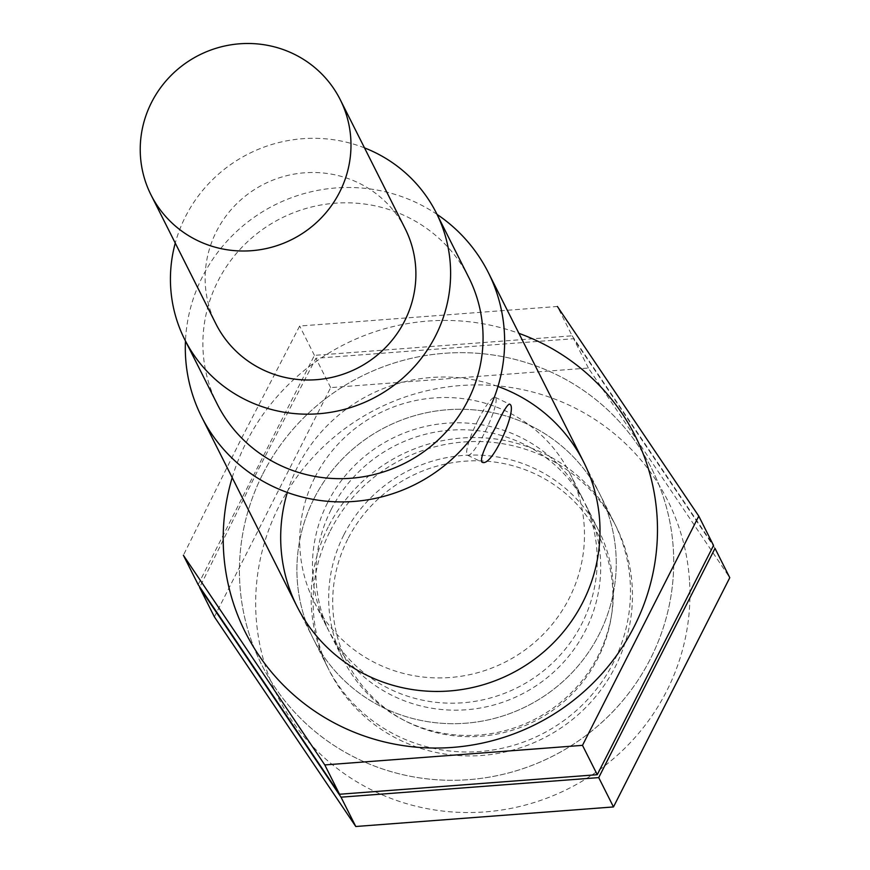 <?xml version="1.0" encoding="UTF-8"?>
<svg xmlns="http://www.w3.org/2000/svg" width="870" height="870" viewBox="0 0 870 870"><rect width="100%" height="100%" fill="white"/><g stroke="black" fill="none" stroke-linecap="round" stroke-linejoin="round"><path stroke-width="0.65" stroke-dasharray="4.35 3.26" d="M437.023 214.379A160.482 156.372 -26.7 0 0 202.427 276.801A160.482 156.372 -26.7 0 0 185.462 340.975M328.273 526.883A160.482 156.372 -26.7 0 0 327.457 666.92A160.482 156.372 -26.7 0 0 541.107 734.465A160.482 156.372 -26.7 0 0 614.176 522.631A160.482 156.372 -26.7 0 0 471.736 437.577A160.482 156.372 -26.7 0 0 328.273 526.883M347.739 539.161A140.809 137.199 -26.7 0 0 480.675 736.259A140.809 137.199 -26.7 0 0 590.001 520.771A140.809 137.199 -26.7 0 0 347.739 539.161M468.756 277.443A140.809 137.199 -26.7 0 0 343.78 202.819A140.809 137.199 -26.7 0 0 217.913 281.173A140.809 137.199 -26.7 0 0 217.195 404.039M364.497 147.878A140.809 137.199 -26.7 0 0 185.451 216.673A140.809 137.199 -26.7 0 0 175.261 243.1M405.137 228.625A105.922 103.204 -26.7 0 0 311.123 172.499A105.922 103.204 -26.7 0 0 216.445 231.431A105.922 103.204 -26.7 0 0 215.901 323.857M478.152 419.84A32.092 5.764 115.5 0 0 467.592 455.26A32.092 5.764 115.5 0 0 486.591 428.758A32.092 5.764 115.5 0 0 495.193 397.307A32.092 5.764 115.5 0 0 478.152 419.84M262.718 474.15A218.261 212.671 153.3 0 1 638.232 445.636A218.261 212.671 153.3 0 1 468.778 779.661A218.261 212.671 153.3 0 1 262.718 474.15A218.261 212.671 153.3 0 1 500.902 356.308A218.261 212.671 153.3 0 1 673.38 550.025A218.261 212.671 153.3 0 1 412.249 776.649A218.261 212.671 153.3 0 1 262.718 474.15M314.037 498.586A160.482 156.372 153.3 0 1 590.143 477.63A160.482 156.372 153.3 0 1 465.548 723.231A160.482 156.372 153.3 0 1 314.037 498.586A160.482 156.372 153.3 0 1 590.143 477.63A160.482 156.372 153.3 0 1 465.548 723.231A160.482 156.372 153.3 0 1 314.037 498.586M715.01 548.372L573.602 338.713L315.897 358.277L257.172 471.747L199.611 587.5M689.605 582.269A218.261 212.671 153.3 0 1 428.475 808.904A218.261 212.671 153.3 0 1 278.955 506.394A218.261 212.671 153.3 0 1 517.139 388.553A218.261 212.671 153.3 0 1 689.605 582.269M214.368 616.841L330.665 387.607L588.359 368.043L729.778 577.702M330.263 530.841A160.482 156.372 153.3 0 1 606.379 509.874A160.482 156.372 153.3 0 1 481.773 755.475A160.482 156.372 153.3 0 1 330.263 530.841M331.209 509.428A143.126 139.45 153.3 0 1 459.153 429.78A143.126 139.45 153.3 0 1 586.173 505.633A143.126 139.45 153.3 0 1 521.021 694.543A143.126 139.45 153.3 0 1 330.48 634.306A143.126 139.45 153.3 0 1 331.209 509.428M343.933 534.691A143.126 139.45 153.3 0 1 471.866 455.053A143.126 139.45 153.3 0 1 598.897 530.907A143.126 139.45 153.3 0 1 533.734 719.816A143.126 139.45 153.3 0 1 343.204 659.58A143.126 139.45 153.3 0 1 343.933 534.691M588.359 368.043L573.602 338.713M330.665 387.607L315.897 358.277M232.192 477.619A218.261 212.671 153.3 0 1 246.493 441.895A218.261 212.671 153.3 0 1 518.911 333.34M287.339 492.463A160.482 156.372 153.3 0 1 297.812 466.342A160.482 156.372 153.3 0 1 497.977 386.465M198.142 584.586L314.429 355.362L572.134 335.798L557.376 306.468L299.671 326.032L240.946 439.491L183.374 555.256M572.134 335.798L713.541 545.457M314.983 477.173A143.126 139.45 153.3 0 1 442.917 397.536A143.126 139.45 153.3 0 1 569.948 473.389A143.126 139.45 153.3 0 1 504.796 662.287A143.126 139.45 153.3 0 1 314.255 602.062A143.126 139.45 153.3 0 1 314.983 477.173M327.707 502.447A143.126 139.45 153.3 0 1 455.641 422.809A143.126 139.45 153.3 0 1 582.672 498.651A143.126 139.45 153.3 0 1 517.509 687.561A143.126 139.45 153.3 0 1 326.968 627.324A143.126 139.45 153.3 0 1 327.707 502.447M314.429 355.362L299.671 326.032M614.176 522.631L583.705 462.09M327.457 666.92L296.985 606.379M467.592 455.26L481.882 462.068M495.193 397.307L509.483 404.115M330.48 634.306L343.204 659.58M586.173 505.633L598.897 530.907M314.255 602.062L326.968 627.324M569.948 473.389L582.672 498.651"/><path stroke-width="1.3" d="M185.462 340.975A160.482 156.372 -26.7 0 0 201.612 416.839A160.482 156.372 -26.7 0 0 415.262 484.383A160.482 156.372 -26.7 0 0 488.32 272.549A160.482 156.372 -26.7 0 0 437.023 214.379M495.247 427.986C484.623 447.006 480.164 458.359 481.882 462.057C492.083 469.05 518.694 406.344 509.483 404.126C507.232 404.55 502.49 412.5 495.247 427.986M175.261 243.1A140.809 137.199 -26.7 0 0 184.734 339.539L217.195 404.039A140.809 137.199 -26.7 0 0 404.648 463.297A140.809 137.199 -26.7 0 0 468.756 277.443L436.305 212.943A140.809 137.199 -26.7 0 0 364.497 147.878M184.734 339.539A140.809 137.199 -26.7 0 0 372.197 398.808A140.809 137.199 -26.7 0 0 436.305 212.943M150.988 194.869L215.901 323.857A105.922 103.204 -26.7 0 0 356.907 368.434A105.922 103.204 -26.7 0 0 405.137 228.625L340.224 99.637A105.922 103.204 -26.7 0 0 246.21 43.5A105.922 103.204 -26.7 0 0 151.532 102.442A105.922 103.204 -26.7 0 0 150.988 194.869A105.922 103.204 -26.7 0 0 291.994 239.446A105.922 103.204 -26.7 0 0 340.224 99.637M199.611 587.5L341.018 797.17L598.723 777.606L715.01 548.372L729.778 577.702L613.481 806.936L355.776 826.5L214.368 616.841L199.611 587.5M613.481 806.936L598.723 777.606M355.776 826.5L341.018 797.17M518.911 333.34A218.261 212.671 153.3 0 1 644.833 601.942A218.261 212.671 153.3 0 1 372.882 738.804A218.261 212.671 153.3 0 1 232.192 477.619M497.977 386.465A160.482 156.372 153.3 0 1 590.719 583.977A160.482 156.372 153.3 0 1 390.684 684.636A160.482 156.372 153.3 0 1 287.339 492.463M698.784 516.127L713.541 545.457L597.255 774.691L339.55 794.256L198.142 584.586L183.374 555.256L324.782 764.926L582.487 745.351L698.784 516.127L557.376 306.468M597.255 774.691L582.487 745.351M339.55 794.256L324.782 764.926M583.705 462.09L488.32 272.549M296.985 606.379L201.612 416.839"/></g></svg>
